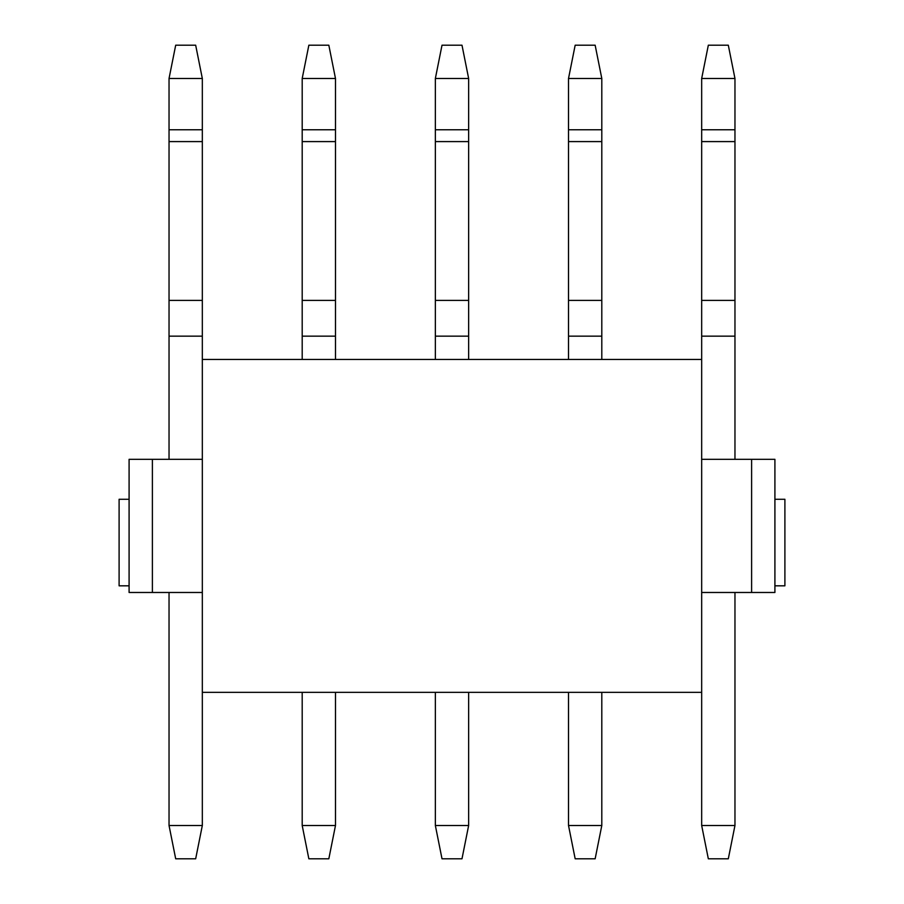 <?xml version="1.0" encoding="UTF-8"?>
<svg xmlns="http://www.w3.org/2000/svg" width="904" height="904" viewBox="0 0 904 904"><rect width="100%" height="100%" fill="white"/><g stroke="black" fill="none" stroke-linecap="round" stroke-linejoin="round"><path stroke-width="1.36" d="M751.608 592.482L751.608 459.322L774.909 459.322L774.909 499.268L784.898 499.268L784.898 585.826L774.909 585.826L774.909 592.482L701.673 592.482M202.326 592.482L129.091 592.482L129.091 459.322L152.392 459.322L152.392 592.482M202.326 459.322L152.392 459.322M751.608 459.322L701.673 459.322M774.909 585.826L774.909 499.268M129.091 585.826L119.102 585.826L119.102 499.268L129.091 499.268M169.037 78.49L175.692 45.2L195.671 45.2L202.326 78.49L169.037 78.49L169.037 459.322M169.037 592.482L169.037 825.51L202.326 825.51L195.671 858.8L175.692 858.8L169.037 825.51M202.326 78.49L202.326 359.453L701.673 359.453L701.673 336.152L734.963 336.152L734.963 459.322M734.963 592.482L734.963 825.51L728.308 858.8L708.329 858.8L701.673 825.51L701.673 692.351L202.326 692.351L202.326 825.51M568.514 78.49L575.17 45.2L595.148 45.2L601.804 78.49L568.514 78.49L568.514 359.453M568.514 692.351L568.514 825.51L601.804 825.51L595.148 858.8L575.17 858.8L568.514 825.51M601.804 78.49L601.804 359.453M601.804 692.351L601.804 825.51M701.673 78.49L708.329 45.2L728.308 45.2L734.963 78.49L701.673 78.49L701.673 336.152M734.963 78.49L734.963 336.152M701.673 825.51L734.963 825.51M435.355 78.49L442.011 45.2L461.989 45.2L468.645 78.49L435.355 78.49L435.355 359.453M435.355 692.351L435.355 825.51L468.645 825.51L461.989 858.8L442.011 858.8L435.355 825.51M468.645 78.49L468.645 359.453M468.645 692.351L468.645 825.51M701.673 692.351L701.673 359.453M202.326 692.351L202.326 359.453M302.196 78.49L308.852 45.2L328.83 45.2L335.486 78.49L302.196 78.49L302.196 359.453M302.196 692.351L302.196 825.51L335.486 825.51L328.83 858.8L308.852 858.8L302.196 825.51M335.486 78.49L335.486 359.453M335.486 692.351L335.486 825.51M169.037 129.758L202.326 129.758M169.037 141.589L202.326 141.589M169.037 300.388L202.326 300.388M169.037 336.152L202.326 336.152M568.514 129.758L601.804 129.758M568.514 141.589L601.804 141.589M568.514 300.388L601.804 300.388M568.514 336.152L601.804 336.152M701.673 129.758L734.963 129.758M701.673 141.589L734.963 141.589M701.673 300.388L734.963 300.388M435.355 129.758L468.645 129.758M435.355 141.589L468.645 141.589M435.355 300.388L468.645 300.388M435.355 336.152L468.645 336.152M302.196 129.758L335.486 129.758M302.196 141.589L335.486 141.589M302.196 300.388L335.486 300.388M302.196 336.152L335.486 336.152"/></g></svg>
